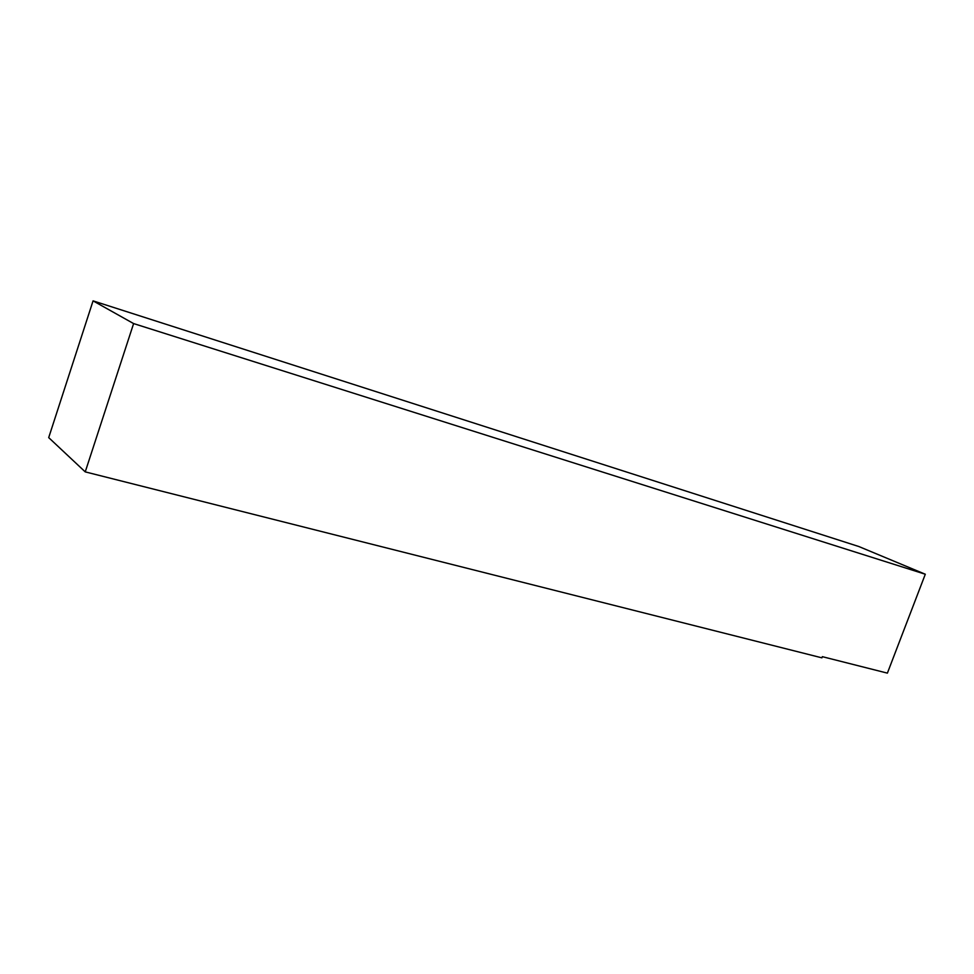 <?xml version="1.0" encoding="UTF-8"?>
<svg xmlns="http://www.w3.org/2000/svg" width="974" height="974" viewBox="0 0 974 974"><rect width="100%" height="100%" fill="white"/><g stroke="black" fill="none" stroke-linecap="round" stroke-linejoin="round"><path stroke-width="1.46" d="M133.608 323.575L925.3 574.234L887.387 673.131L822.348 656.671L821.91 657.84L85.237 471.879L48.7 437.618L93.066 300.869L133.608 323.575L85.237 471.879M93.066 300.869L858.861 546.536L925.3 574.234"/></g></svg>
